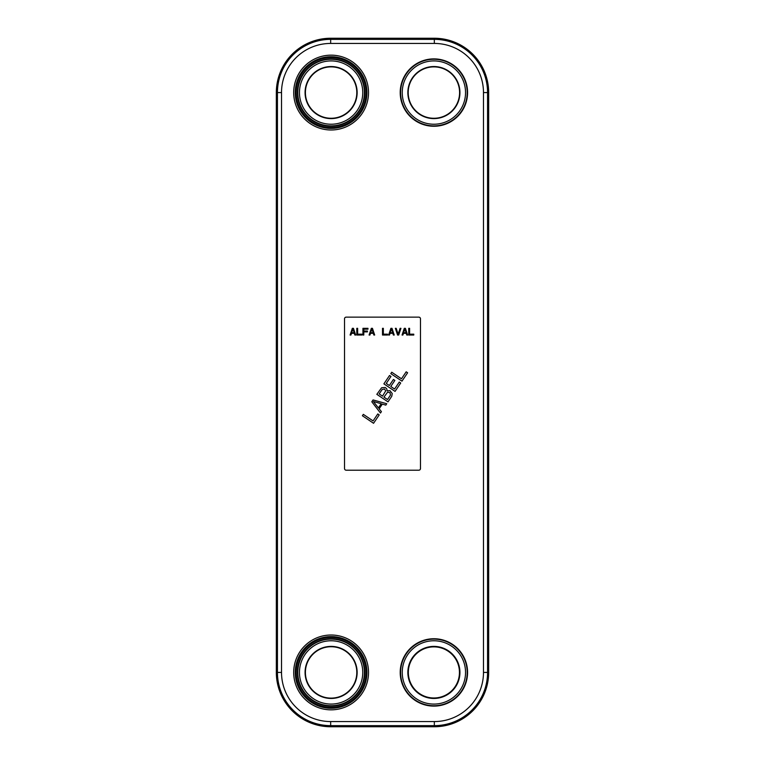 <?xml version="1.0" encoding="UTF-8"?>
<svg xmlns="http://www.w3.org/2000/svg" width="765" height="765" viewBox="0 0 765 765"><rect width="100%" height="100%" fill="white"/><g stroke="black" fill="none" stroke-linecap="round" stroke-linejoin="round"><path stroke-width="1.15" d="M488.663 92.575A54.325 54.325 0 0 0 434.338 38.25L330.662 38.25A54.325 54.325 0 0 0 276.337 92.575L276.337 672.425A54.325 54.325 0 0 0 330.662 726.75L434.338 726.75A54.325 54.325 0 0 0 488.663 672.425L488.663 92.575L483.48 92.575L483.48 672.425A49.142 49.142 0 0 1 434.338 721.567L330.662 721.567A49.142 49.142 0 0 1 281.52 672.425L281.52 92.575A49.142 49.142 0 0 1 330.662 43.433L434.338 43.433A49.142 49.142 0 0 1 483.48 92.575M386.746 403.729L385.799 405.125L382.318 404.13L379.182 408.787L381.41 411.637L380.463 413.043L371.809 401.778L373.062 399.923L386.746 403.729M353.449 328.328L355.687 335.032L354.845 335.032L354.291 333.32L351.498 333.32L350.934 335.032L350.102 335.032L352.33 328.328L353.449 328.328M420.482 318.814A1.673 1.673 0 0 0 418.809 317.14L346.191 317.14A1.673 1.673 0 0 0 344.518 318.814L344.518 468.524A1.673 1.673 0 0 0 346.191 470.207L418.809 470.207A1.673 1.673 0 0 0 420.482 468.524L420.482 318.814M356.806 328.328L357.637 328.328L357.637 334.171L361.835 334.171L361.835 335.032L356.806 335.032L356.806 328.328M363.786 335.032L362.945 335.032L362.945 328.328L367.975 328.328L367.975 329.18L363.786 329.18L363.786 331.035L367.42 331.035L367.42 331.886L363.786 331.886L363.786 335.032M372.44 328.328L374.678 335.032L373.846 335.032L373.282 333.32L370.49 333.32L369.935 335.032L369.093 335.032L371.331 328.328L372.44 328.328M382.5 328.328L383.341 328.328L383.341 334.171L387.53 334.171L387.53 335.032L382.5 335.032L382.5 328.328M391.996 328.328L394.233 335.032L393.392 335.032L392.837 333.32L390.045 333.32L389.481 335.032L388.649 335.032L390.877 328.328L391.996 328.328M398.699 335.032L397.58 335.032L395.352 328.328L396.184 328.328L398.144 334.171L400.095 328.328L400.936 328.328L398.699 335.032M405.402 328.328L407.64 335.032L406.798 335.032L406.244 333.32L403.451 333.32L402.887 335.032L402.055 335.032L404.283 328.328L405.402 328.328M408.759 328.328L409.591 328.328L409.591 334.171L413.779 334.171L413.779 335.032L408.759 335.032L408.759 328.328M362.39 415.749L363.327 414.353L373.081 420.922L377.786 413.942L379.211 414.898L373.559 423.284L362.39 415.749M387.157 390.8L389.997 390.686L392.225 393.545L391.766 396.28L387.998 401.864L376.829 394.329L381.611 387.74L385.244 387.482L386.755 388.84L387.157 390.8M399.282 382.051L400.707 383.016L395.056 391.393L383.887 383.858L389.538 375.481L390.963 376.437L386.258 383.428L389.347 385.512L393.43 379.459L394.855 380.415L390.772 386.468L394.577 389.031L399.282 382.051M390.791 373.616L391.737 372.22L401.482 378.79L406.186 371.809L407.611 372.775L401.969 381.152L390.791 373.616M352.895 328.893L351.632 332.746L354.147 332.746L352.895 328.893M371.886 328.893L370.633 332.746L373.138 332.746L371.886 328.893M391.441 328.893L390.179 332.746L392.694 332.746L391.441 328.893M404.848 328.893L403.585 332.746L406.1 332.746L404.848 328.893M373.387 401.491L378.388 407.917L381.219 403.719L373.387 401.491M382.175 389.481L379.191 393.899L382.519 396.146L385.732 390.858L384.546 389.041L382.175 389.481M390.007 392.722L387.635 392.139L383.944 397.102L387.511 399.512L390.494 395.084L390.007 392.722M299.459 92.575A31.652 31.652 0 0 0 331.111 124.226A31.652 31.652 0 0 0 362.753 92.575A31.652 31.652 0 0 0 331.111 60.923A31.652 31.652 0 0 0 299.459 92.575A31.652 31.652 0 0 1 331.111 60.923A31.652 31.652 0 0 1 362.753 92.575A31.652 31.652 0 0 0 331.111 60.923A31.652 31.652 0 0 0 299.459 92.575A31.652 31.652 0 0 0 331.111 124.226A31.652 31.652 0 0 0 362.753 92.575A31.652 31.652 0 0 1 331.111 124.226A31.652 31.652 0 0 1 299.459 92.575M357.14 92.575A26.029 26.029 0 0 1 331.111 118.604A26.029 26.029 0 0 1 305.072 92.575A26.029 26.029 0 0 1 331.111 66.545A26.029 26.029 0 0 1 357.14 92.575M297.805 92.575A33.306 33.306 0 0 0 331.111 125.871A33.306 33.306 0 0 0 364.408 92.575A33.306 33.306 0 0 0 331.111 59.268A33.306 33.306 0 0 0 297.805 92.575M297.422 92.575A33.689 33.689 0 0 0 331.111 126.263A33.689 33.689 0 0 0 364.79 92.575A33.689 33.689 0 0 0 331.111 58.886A33.689 33.689 0 0 0 297.422 92.575M356.806 92.575A25.694 25.694 0 0 1 331.111 118.269A25.694 25.694 0 0 1 305.407 92.575A25.694 25.694 0 0 1 331.111 66.88A25.694 25.694 0 0 1 356.806 92.575M299.459 672.425A31.652 31.652 0 0 0 331.111 704.077A31.652 31.652 0 0 0 362.753 672.425A31.652 31.652 0 0 0 331.111 640.774A31.652 31.652 0 0 0 299.459 672.425A31.652 31.652 0 0 1 331.111 640.774A31.652 31.652 0 0 1 362.753 672.425A31.652 31.652 0 0 0 331.111 640.774A31.652 31.652 0 0 0 299.459 672.425A31.652 31.652 0 0 0 331.111 704.077A31.652 31.652 0 0 0 362.753 672.425A31.652 31.652 0 0 1 331.111 704.077A31.652 31.652 0 0 1 299.459 672.425M357.14 672.425A26.029 26.029 0 0 1 331.111 698.455A26.029 26.029 0 0 1 305.072 672.425A26.029 26.029 0 0 1 331.111 646.396A26.029 26.029 0 0 1 357.14 672.425M297.805 672.425A33.306 33.306 0 0 0 331.111 705.732A33.306 33.306 0 0 0 364.408 672.425A33.306 33.306 0 0 0 331.111 639.129A33.306 33.306 0 0 0 297.805 672.425M297.422 672.425A33.689 33.689 0 0 0 331.111 706.114A33.689 33.689 0 0 0 364.79 672.425A33.689 33.689 0 0 0 331.111 638.737A33.689 33.689 0 0 0 297.422 672.425M356.806 672.425A25.694 25.694 0 0 1 331.111 698.12A25.694 25.694 0 0 1 305.407 672.425A25.694 25.694 0 0 1 331.111 646.731A25.694 25.694 0 0 1 356.806 672.425M402.247 92.575A31.652 31.652 0 0 0 433.889 124.226A31.652 31.652 0 0 0 465.541 92.575A31.652 31.652 0 0 0 433.889 60.923A31.652 31.652 0 0 0 402.247 92.575A31.652 31.652 0 0 1 433.889 60.923A31.652 31.652 0 0 1 465.541 92.575A31.652 31.652 0 0 0 433.889 60.923A31.652 31.652 0 0 0 402.247 92.575A31.652 31.652 0 0 0 433.889 124.226A31.652 31.652 0 0 0 465.541 92.575A31.652 31.652 0 0 1 433.889 124.226A31.652 31.652 0 0 1 402.247 92.575M459.928 92.575A26.029 26.029 0 0 1 433.889 118.604A26.029 26.029 0 0 1 407.86 92.575A26.029 26.029 0 0 1 433.889 66.545A26.029 26.029 0 0 1 459.928 92.575M400.592 92.575A33.306 33.306 0 0 0 433.889 125.871A33.306 33.306 0 0 0 467.195 92.575A33.306 33.306 0 0 0 433.889 59.268A33.306 33.306 0 0 0 400.592 92.575M400.21 92.575A33.689 33.689 0 0 0 433.889 126.263A33.689 33.689 0 0 0 467.578 92.575A33.689 33.689 0 0 0 433.889 58.886A33.689 33.689 0 0 0 400.21 92.575M459.593 92.575A25.694 25.694 0 0 1 433.889 118.269A25.694 25.694 0 0 1 408.194 92.575A25.694 25.694 0 0 1 433.889 66.88A25.694 25.694 0 0 1 459.593 92.575M402.247 672.425A31.652 31.652 0 0 0 433.889 704.077A31.652 31.652 0 0 0 465.541 672.425A31.652 31.652 0 0 0 433.889 640.774A31.652 31.652 0 0 0 402.247 672.425A31.652 31.652 0 0 1 433.889 640.774A31.652 31.652 0 0 1 465.541 672.425A31.652 31.652 0 0 0 433.889 640.774A31.652 31.652 0 0 0 402.247 672.425A31.652 31.652 0 0 0 433.889 704.077A31.652 31.652 0 0 0 465.541 672.425A31.652 31.652 0 0 1 433.889 704.077A31.652 31.652 0 0 1 402.247 672.425M459.928 672.425A26.029 26.029 0 0 1 433.889 698.455A26.029 26.029 0 0 1 407.86 672.425A26.029 26.029 0 0 1 433.889 646.396A26.029 26.029 0 0 1 459.928 672.425M400.592 672.425A33.306 33.306 0 0 0 433.889 705.732A33.306 33.306 0 0 0 467.195 672.425A33.306 33.306 0 0 0 433.889 639.129A33.306 33.306 0 0 0 400.592 672.425M400.21 672.425A33.689 33.689 0 0 0 433.889 706.114A33.689 33.689 0 0 0 467.578 672.425A33.689 33.689 0 0 0 433.889 638.737A33.689 33.689 0 0 0 400.21 672.425M459.593 672.425A25.694 25.694 0 0 1 433.889 698.12A25.694 25.694 0 0 1 408.194 672.425A25.694 25.694 0 0 1 433.889 646.731A25.694 25.694 0 0 1 459.593 672.425M366.043 92.575A34.932 34.932 0 0 1 331.111 127.506A34.932 34.932 0 0 1 296.17 92.575A34.932 34.932 0 0 1 331.111 57.643A34.932 34.932 0 0 1 366.043 92.575M366.569 92.575A35.458 35.458 0 0 1 331.111 128.032A35.458 35.458 0 0 1 295.644 92.575A35.458 35.458 0 0 1 331.111 57.117A35.458 35.458 0 0 1 366.569 92.575M366.942 92.575A35.831 35.831 0 0 0 331.111 56.734A35.831 35.831 0 0 0 295.271 92.575A35.831 35.831 0 0 0 331.111 128.405A35.831 35.831 0 0 0 366.942 92.575M368.52 92.575A37.418 37.418 0 0 1 331.111 129.993A37.418 37.418 0 0 1 293.693 92.575A37.418 37.418 0 0 1 331.111 55.157A37.418 37.418 0 0 1 368.52 92.575M368.52 672.425A37.418 37.418 0 0 0 331.111 635.007A37.418 37.418 0 0 0 293.693 672.425A37.418 37.418 0 0 0 331.111 709.844A37.418 37.418 0 0 0 368.52 672.425M366.942 672.425A35.831 35.831 0 0 0 331.111 636.595A35.831 35.831 0 0 0 295.271 672.425A35.831 35.831 0 0 0 331.111 708.266A35.831 35.831 0 0 0 366.942 672.425M366.569 672.425A35.458 35.458 0 0 1 331.111 707.883A35.458 35.458 0 0 1 295.644 672.425A35.458 35.458 0 0 1 331.111 636.968A35.458 35.458 0 0 1 366.569 672.425M366.043 672.425A34.932 34.932 0 0 0 331.111 637.494A34.932 34.932 0 0 0 296.17 672.425A34.932 34.932 0 0 0 331.111 707.357A34.932 34.932 0 0 0 366.043 672.425M434.338 38.25L434.338 39.359A53.215 53.215 0 0 1 487.563 92.575L487.563 672.425A53.215 53.215 0 0 1 434.338 725.641L330.662 725.641A53.215 53.215 0 0 1 277.437 672.425L277.437 92.575A53.215 53.215 0 0 1 330.662 39.359L434.338 39.359L434.338 43.433M330.662 43.433L330.662 38.25M276.337 92.575L281.52 92.575M281.52 672.425L276.337 672.425M330.662 726.75L330.662 721.567M434.338 721.567L434.338 726.75M488.663 672.425L483.48 672.425M408.338 672.425A25.551 25.551 0 0 1 433.889 646.874A25.551 25.551 0 0 1 459.449 672.425A25.551 25.551 0 0 1 433.889 697.986A25.551 25.551 0 0 1 408.338 672.425"/></g></svg>

